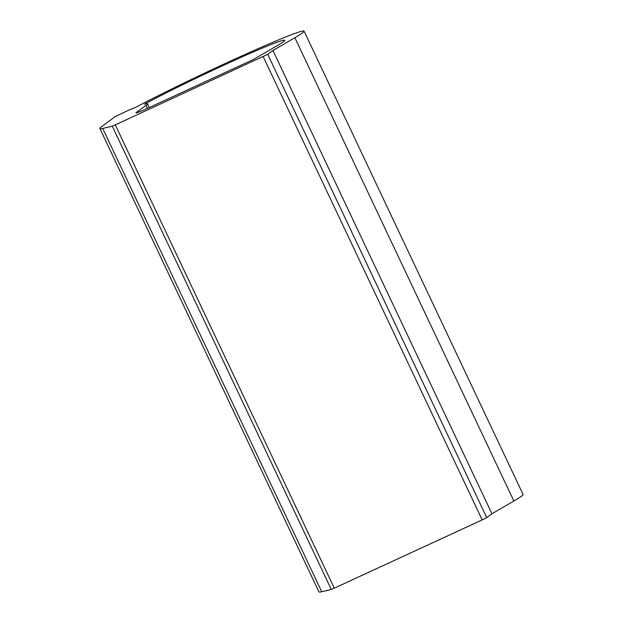 <?xml version="1.0" encoding="UTF-8"?>
<svg xmlns="http://www.w3.org/2000/svg" width="623" height="623" viewBox="0 0 623 623"><rect width="100%" height="100%" fill="white"/><g stroke="black" fill="none" stroke-linecap="round" stroke-linejoin="round"><path stroke-width="0.93" d="M294.866 37.73L513.866 501.017L491.944 513.773L486.727 517.612L267.734 54.318L115.286 124.873L112.257 126.142L102.725 128.439A128.229 5.436 -25.3 0 1 99.929 128.556A128.229 5.436 -25.3 0 1 102.086 126.259L115.496 116.392L129.452 109.843A85.483 3.629 -25.3 0 1 135.464 107.436A106.852 4.532 -25.3 0 1 241.046 56.272A106.852 4.532 -25.3 0 1 304.071 31.15A106.852 4.532 -25.3 0 1 294.866 37.73L272.944 50.479L491.944 513.773M513.866 501.017A106.852 4.532 -25.3 0 0 523.071 494.444L304.071 31.15M277.391 45.541A85.483 3.629 -25.3 0 0 284.75 40.285A85.483 3.629 -25.3 0 0 230.175 62.269A85.483 3.629 -25.3 0 0 144.396 104.243A85.483 3.629 -25.3 0 1 147.472 103.839A85.483 3.629 -25.3 0 1 146.039 105.365L136.351 112.49A21.369 0.903 -25.3 0 0 135.993 112.872A21.369 0.903 -25.3 0 0 151.584 106.486L253.397 59.504L277.391 45.541M99.929 128.556L318.929 591.85A128.229 5.436 -25.3 0 0 321.717 591.733L102.725 128.439M112.257 126.142L331.257 589.436L321.717 591.733M331.257 589.436L334.286 588.159L115.286 124.873M263.194 56.615L482.194 519.909L334.286 588.159M482.194 519.909L486.727 517.612M272.944 50.479L267.734 54.318M146.039 105.365L147.456 108.363M149.232 107.561L147.472 103.839"/></g></svg>
